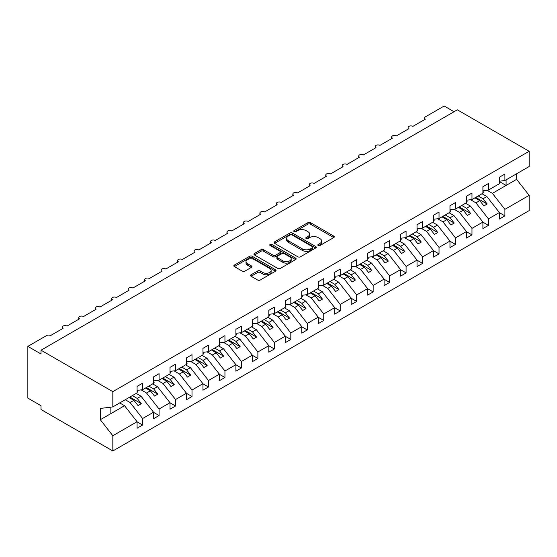 <?xml version="1.0" encoding="UTF-8"?>
<svg xmlns="http://www.w3.org/2000/svg" width="557" height="557" viewBox="0 0 557 557"><rect width="100%" height="100%" fill="white"/><g stroke="black" fill="none" stroke-linecap="round" stroke-linejoin="round"><path stroke-width="0.84" d="M318.193 245.512A1.281 0.738 0 0 0 320.003 245.512L333.74 237.574A1.831 1.058 0 0 0 334.277 236.829A1.831 1.058 0 0 0 333.74 236.084L310.465 222.647A1.831 1.058 0 0 0 307.882 222.647L294.138 230.577A1.281 0.738 0 0 0 293.762 231.099A1.281 0.738 0 0 0 294.138 231.621A1.281 0.738 0 0 0 295.948 231.621L297.73 230.598A5.855 3.377 0 0 1 306.002 230.598L307.944 231.719A5.855 3.377 0 0 1 309.657 234.107A5.855 3.377 0 0 1 307.944 236.495L306.169 237.519A1.281 0.738 0 0 0 305.793 238.041A1.281 0.738 0 0 0 306.169 238.563A1.281 0.738 0 0 0 307.979 238.563L309.755 237.54A5.855 3.377 0 0 1 318.033 237.54L319.969 238.661A5.855 3.377 0 0 1 321.688 241.049A5.855 3.377 0 0 1 319.969 243.437L318.193 244.467A1.281 0.738 0 0 0 317.817 244.989A1.281 0.738 0 0 0 318.193 245.512L318.193 244.467M251.11 274.761A1.831 1.058 0 0 0 250.573 275.506A1.831 1.058 0 0 0 251.11 276.251L257.64 280.025A1.831 1.058 0 0 0 260.223 280.025L275.485 271.21A1.831 1.058 0 0 0 276.021 270.465A1.831 1.058 0 0 0 275.485 269.72L252.21 256.283A1.831 1.058 0 0 0 249.62 256.283L234.365 265.09A1.831 1.058 0 0 0 233.829 265.835A1.831 1.058 0 0 0 234.365 266.58L242.253 271.141A1.831 1.058 0 0 0 244.836 271.141L251.367 267.367A1.831 1.058 0 0 0 251.903 266.622A1.831 1.058 0 0 0 251.367 265.877L247.454 263.614A4.895 2.827 0 0 1 246.02 261.616A4.895 2.827 0 0 1 249.042 259.012A4.895 2.827 0 0 1 254.375 259.618L269.699 268.467A4.895 2.827 0 0 1 271.134 270.465A4.895 2.827 0 0 1 268.112 273.076A4.895 2.827 0 0 1 262.779 272.464L260.223 270.987A1.831 1.058 0 0 0 257.64 270.987L251.11 274.761L251.11 276.251M499.378 181.22L504.907 180.531L529.15 166.536L529.15 151.281L457.346 109.826L41.023 350.193L41.023 353.994L27.85 346.384L46.621 335.551A2.792 1.615 0 0 1 50.576 335.551L63.094 328.324A2.792 1.615 0 0 1 62.273 327.182A2.792 1.615 0 0 1 63.999 325.692A2.792 1.615 0 0 1 67.042 326.04L79.56 318.813A2.792 1.615 0 0 1 78.746 317.671A2.792 1.615 0 0 1 80.466 316.181A2.792 1.615 0 0 1 83.515 316.529L96.027 309.302A2.792 1.615 0 0 1 95.212 308.167A2.792 1.615 0 0 1 96.939 306.677A2.792 1.615 0 0 1 99.981 307.025L112.5 299.798A2.792 1.615 0 0 1 111.679 298.656A2.792 1.615 0 0 1 113.405 297.166A2.792 1.615 0 0 1 116.448 297.515L128.966 290.288A2.792 1.615 0 0 1 128.145 289.146A2.792 1.615 0 0 1 129.872 287.656A2.792 1.615 0 0 1 132.921 288.011L145.433 280.784A2.792 1.615 0 0 1 144.618 279.642A2.792 1.615 0 0 1 146.345 278.152A2.792 1.615 0 0 1 149.387 278.5L161.906 271.273A2.792 1.615 0 0 1 161.084 270.131A2.792 1.615 0 0 1 162.811 268.641A2.792 1.615 0 0 1 165.854 268.989L178.372 261.762A2.792 1.615 0 0 1 177.551 260.627A2.792 1.615 0 0 1 179.277 259.137A2.792 1.615 0 0 1 182.327 259.485L194.839 252.258A2.792 1.615 0 0 1 194.024 251.116A2.792 1.615 0 0 1 195.744 249.627A2.792 1.615 0 0 1 198.793 249.975L211.312 242.748A2.792 1.615 0 0 1 210.49 241.606A2.792 1.615 0 0 1 212.217 240.116A2.792 1.615 0 0 1 215.26 240.471L227.778 233.244A2.792 1.615 0 0 1 226.957 232.102A2.792 1.615 0 0 1 228.683 230.612A2.792 1.615 0 0 1 231.733 230.96L244.245 223.733A2.792 1.615 0 0 1 243.43 222.591A2.792 1.615 0 0 1 245.15 221.101A2.792 1.615 0 0 1 248.199 221.449L260.711 214.222A2.792 1.615 0 0 1 259.896 213.087A2.792 1.615 0 0 1 261.623 211.597A2.792 1.615 0 0 1 264.666 211.945L277.184 204.718A2.792 1.615 0 0 1 276.363 203.577A2.792 1.615 0 0 1 278.089 202.087A2.792 1.615 0 0 1 281.132 202.435L293.65 195.208A2.792 1.615 0 0 1 292.836 194.066A2.792 1.615 0 0 1 294.556 192.576A2.792 1.615 0 0 1 297.605 192.931L310.117 185.704A2.792 1.615 0 0 1 309.302 184.562A2.792 1.615 0 0 1 311.029 183.072A2.792 1.615 0 0 1 314.071 183.42L326.59 176.193A2.792 1.615 0 0 1 325.768 175.051A2.792 1.615 0 0 1 327.495 173.561A2.792 1.615 0 0 1 330.538 173.909L343.056 166.689A2.792 1.615 0 0 1 342.235 165.547A2.792 1.615 0 0 1 343.961 164.057A2.792 1.615 0 0 1 347.011 164.406L359.523 157.178A2.792 1.615 0 0 1 358.708 156.037A2.792 1.615 0 0 1 360.435 154.547A2.792 1.615 0 0 1 363.477 154.895L375.996 147.668A2.792 1.615 0 0 1 375.174 146.526A2.792 1.615 0 0 1 376.901 145.036A2.792 1.615 0 0 1 379.944 145.391L392.462 138.164A2.792 1.615 0 0 1 391.641 137.022A2.792 1.615 0 0 1 393.367 135.532A2.792 1.615 0 0 1 396.417 135.88L408.929 128.653A2.792 1.615 0 0 1 408.114 127.511A2.792 1.615 0 0 1 409.834 126.021A2.792 1.615 0 0 1 412.883 126.369L425.402 119.149A2.792 1.615 180 0 1 424.58 118.007A2.792 1.615 180 0 1 425.402 116.866L444.173 106.025L454.052 111.727M529.15 151.281L112.827 391.648L41.023 350.193M297.856 256.805A1.831 1.058 0 0 0 300.446 256.805L315.701 247.99A1.831 1.058 0 0 0 316.237 247.245A1.831 1.058 0 0 0 315.701 246.5L292.425 233.063A1.831 1.058 0 0 0 289.842 233.063L274.58 241.87A1.831 1.058 0 0 0 274.044 242.615A1.831 1.058 0 0 0 274.58 243.36L297.856 256.805M270.632 245.783A1.281 0.738 0 0 1 271.927 245.964L271.927 244.446L295.593 258.107A1.831 1.058 0 0 1 296.129 258.859A1.831 1.058 0 0 1 295.593 259.604L280.338 268.411A1.831 1.058 0 0 1 277.748 268.411L254.472 254.974L254.472 253.477A1.831 1.058 0 0 0 253.936 254.229A1.831 1.058 0 0 0 254.472 254.974M254.472 253.477L261.003 249.71A1.831 1.058 0 0 1 263.586 249.71L273.027 255.162A1.831 1.058 0 0 0 275.618 255.162L279.948 252.662A1.831 1.058 0 0 0 280.484 251.91A1.831 1.058 0 0 0 279.948 251.165L270.117 245.491A1.281 0.738 0 0 1 269.741 244.969A1.281 0.738 0 0 1 270.535 244.286A1.281 0.738 0 0 1 271.927 244.446M112.827 391.648L112.827 406.895L137.071 392.901L137.071 386.398L142.599 383.202L142.599 389.705L137.071 390.394M142.599 389.705L153.537 383.39L153.537 376.887L159.072 373.691L159.072 380.194L153.537 380.884M159.072 380.194L170.003 373.886L170.003 367.383L175.539 364.187L175.539 370.69L170.003 371.38M175.539 370.69L186.477 364.375L186.477 357.873L192.005 354.677L192.005 361.18L186.477 361.869M192.005 361.18L202.943 354.865L202.943 348.362L208.478 345.173L208.478 351.676L202.943 352.365M208.478 351.676L219.409 345.361L219.409 338.858L224.944 335.662L224.944 342.165L219.409 342.854M224.944 342.165L235.883 335.85L235.883 329.347L241.411 326.151L241.411 332.654L235.883 333.344M241.411 332.654L252.349 326.346L252.349 319.843L257.884 316.648L257.884 323.151L252.349 323.84M257.884 323.151L268.815 316.836L268.815 310.333L274.35 307.137L274.35 313.64L268.815 314.329M274.35 313.64L285.288 307.325L285.288 300.822L290.817 297.633L290.817 304.136L285.288 304.825M290.817 304.136L301.755 297.821L301.755 291.318L307.29 288.122L307.29 294.625L301.755 295.314M307.29 294.625L318.221 288.31L318.221 281.807L323.756 278.611L323.756 285.114L318.221 285.804M323.756 285.114L334.687 278.806L334.687 272.303L340.223 269.108L340.223 275.611L334.687 276.3M340.223 275.611L351.161 269.296L351.161 262.793L356.689 259.597L356.689 266.1L351.161 266.789M356.689 266.1L367.627 259.785L367.627 253.282L373.162 250.093L373.162 256.596L367.627 257.285M373.162 256.596L384.093 250.281L384.093 243.778L389.628 240.582L389.628 247.085L384.093 247.774M389.628 247.085L400.567 240.77L400.567 234.267L406.095 231.071L406.095 237.574L400.567 238.264M406.095 237.574L417.033 231.266L417.033 224.763L422.568 221.568L422.568 228.071L417.033 228.76M422.568 228.071L433.499 221.756L433.499 215.253L439.034 212.057L439.034 218.56L433.499 219.249M439.034 218.56L449.972 212.245L449.972 205.742L455.501 202.553L455.501 209.056L449.972 209.745M455.501 209.056L466.439 202.741L466.439 196.238L471.974 193.042L471.974 199.545L466.439 200.235M471.974 199.545L482.905 193.23L482.905 186.727L488.44 183.532L488.44 190.034L482.905 190.724M137.071 421.844L142.599 425.04L142.599 418.537L153.537 412.222L141.018 396.208L136.18 393.416M125.241 399.724L130.087 402.523L142.599 418.537M153.537 412.333L159.072 415.529L159.072 409.026L170.003 402.711L157.492 386.704L152.646 383.905M141.137 389.886L146.554 393.012L159.072 409.026M170.003 402.829L175.539 406.018L175.539 399.515L186.477 393.207L173.958 377.193L169.119 374.395M157.61 380.382L163.02 383.508L175.539 399.515M186.477 393.319L192.005 396.514L192.005 390.011L202.943 383.696L190.424 367.683L185.585 364.891M174.076 370.871L179.493 373.998L192.005 390.011M202.943 383.808L208.478 387.004L208.478 380.501L219.409 374.186L206.898 358.179L202.052 355.38M190.543 361.361L195.96 364.487L208.478 380.501M219.409 374.304L224.944 377.5L224.944 370.997L235.883 364.682L223.364 348.668L218.525 345.876M207.016 351.857L212.426 354.983L224.944 370.997M235.883 364.793L241.411 367.989L241.411 361.486L252.349 355.171L239.83 339.164L234.991 336.365M223.482 342.346L228.899 345.472L241.411 361.486M252.349 355.289L257.884 358.478L257.884 351.975L268.815 345.667L256.304 329.653L251.458 326.855M239.949 332.842L245.365 335.968L257.884 351.975M268.815 345.779L274.35 348.974L274.35 342.471L285.288 336.156L272.77 320.143L267.924 317.351M256.415 323.332L261.832 326.458L274.35 342.471M285.288 336.268L290.817 339.464L290.817 332.961L301.755 326.646L289.236 310.639L284.397 307.84M272.888 313.821L278.305 316.947L290.817 332.961M301.755 326.764L307.29 329.96L307.29 323.457L318.221 317.142L305.702 301.128L300.864 298.336M289.355 304.317L294.771 307.443L307.29 323.457M318.221 317.253L323.756 320.449L323.756 313.946L334.687 307.631L322.176 291.624L317.33 288.825M305.821 294.806L311.238 297.932L323.756 313.946M334.687 307.749L340.223 310.938L340.223 304.435L351.161 298.127L338.642 282.114L333.803 279.315M322.294 285.302L327.711 288.429L340.223 304.435M351.161 298.239L356.689 301.434L356.689 294.932L367.627 288.617L355.108 272.603L350.269 269.811M338.76 275.792L344.177 278.918L356.689 294.932M367.627 288.728L373.162 291.924L373.162 285.421L384.093 279.106L371.582 263.099L366.736 260.3M355.227 266.281L360.644 269.407L373.162 285.421M384.093 279.224L389.628 282.42L389.628 275.917L400.567 269.602L388.048 253.588L383.209 250.796M371.7 256.777L377.11 259.903L389.628 275.917M400.567 269.713L406.095 272.909L406.095 266.406L417.033 260.091L404.514 244.084L399.675 241.285M388.166 247.266L393.583 250.392L406.095 266.406M417.033 260.21L422.568 263.398L422.568 256.895L433.499 250.587L420.988 234.574L416.142 231.775M404.633 237.762L410.049 240.889L422.568 256.895M433.499 250.699L439.034 253.895L439.034 247.392L449.972 241.077L437.454 225.063L432.615 222.271M421.106 228.252L426.516 231.378L439.034 247.392M449.972 241.188L455.501 244.384L455.501 237.881L466.439 231.566L453.92 215.559L449.081 212.76M437.572 218.741L442.989 221.874L455.501 237.881M466.439 231.684L471.974 234.88L471.974 228.377L482.905 222.062L470.393 206.048L465.548 203.256M454.039 209.237L459.455 212.363L471.974 228.377M482.905 222.173L488.44 225.369L488.44 218.866L499.378 212.551L499.378 219.054L504.907 215.858L504.907 209.355L529.15 195.361L529.15 210.616L112.827 450.975L41.023 409.52L41.023 405.719L27.85 398.109L27.85 346.384M470.505 199.726L475.922 202.852L488.44 218.866M504.907 180.531L504.907 174.028L499.378 177.223L499.378 183.726L488.44 190.034M499.378 212.67L504.907 215.858M486.978 190.222L492.395 193.349L504.907 209.355M112.827 406.895L100.309 408.455L100.309 419.713L124.552 405.719L119.713 402.92M124.552 405.719L137.071 421.726L137.071 428.229L142.599 425.04M159.072 415.529L153.537 418.725L153.537 412.222M175.539 406.018L170.003 409.214L170.003 402.711M192.005 396.514L186.477 399.71L186.477 393.207M208.478 387.004L202.943 390.199L202.943 383.696M224.944 377.5L219.409 380.689L219.409 374.186M241.411 367.989L235.883 371.185L235.883 364.682M257.884 358.478L252.349 361.674L252.349 355.171M274.35 348.974L268.815 352.17L268.815 345.667M290.817 339.464L285.288 342.659L285.288 336.156M307.29 329.96L301.755 333.149L301.755 326.646M323.756 320.449L318.221 323.645L318.221 317.142M340.223 310.938L334.687 314.134L334.687 307.631M356.689 301.434L351.161 304.63L351.161 298.127M373.162 291.924L367.627 295.119L367.627 288.617M389.628 282.42L384.093 285.616L384.093 279.106M406.095 272.909L400.567 276.105L400.567 269.602M422.568 263.398L417.033 266.594L417.033 260.091M439.034 253.895L433.499 257.09L433.499 250.587M455.501 244.384L449.972 247.58L449.972 241.077M471.974 234.88L466.439 238.076L466.439 231.566M488.44 225.369L482.905 228.565L482.905 222.062M100.309 419.713L112.827 435.727L137.071 421.726M112.827 435.727L112.827 450.975M130.087 402.523L133.91 400.316L138.025 405.587L141.318 403.686L137.203 398.415L141.018 396.208M129.064 397.524L133.91 400.316M132.357 395.616L137.203 398.415M146.554 393.012L150.376 390.805L154.491 396.076L157.784 394.175L153.669 388.904L157.492 386.704M145.53 388.013L150.376 390.805M148.83 386.112L153.669 388.904M163.02 383.508L166.842 381.301L170.964 386.565L174.257 384.664L170.136 379.401L173.958 377.193M162.003 378.502L166.842 381.301M165.297 376.602L170.136 379.401M179.493 373.998L183.316 371.791L187.43 377.061L190.724 375.16L186.609 369.89L190.424 367.683M178.47 368.999L183.316 371.791M181.763 367.098L186.609 369.89M195.96 364.487L199.782 362.287L203.897 367.55L207.19 365.65L203.075 360.386L206.898 358.179M194.936 359.488L199.782 362.287M198.229 357.587L203.075 360.386M212.426 354.983L216.248 352.776L220.37 358.047L223.663 356.146L219.542 350.875L223.364 348.668M211.409 349.984L216.248 352.776M214.703 348.076L219.542 350.875M228.899 345.472L232.715 343.265L236.836 348.536L240.13 346.635L236.015 341.364L239.83 339.164M227.876 340.473L232.715 343.265M231.169 338.572L236.015 341.364M245.365 335.968L249.188 333.761L253.303 339.025L256.596 337.124L252.481 331.861L256.304 329.653M244.342 330.962L249.188 333.761M247.635 329.062L252.481 331.861M261.832 326.458L265.654 324.251L269.769 329.521L273.069 327.62L268.947 322.35L272.77 320.143M260.815 321.459L265.654 324.251M264.109 319.558L268.947 322.35M278.305 316.947L282.12 314.747L286.242 320.01L289.536 318.11L285.414 312.846L289.236 310.639M277.282 311.948L282.12 314.747M280.575 310.047L285.414 312.846M294.771 307.443L298.594 305.236L302.709 310.507L306.002 308.606L301.887 303.335L305.702 301.128M293.748 302.444L298.594 305.236M297.041 300.536L301.887 303.335M311.238 297.932L315.06 295.725L319.175 300.996L322.468 299.095L318.353 293.824L322.176 291.624M310.221 292.933L315.06 295.725M313.514 291.033L318.353 293.824M327.711 288.429L331.526 286.221L335.648 291.485L338.941 289.584L334.82 284.321L338.642 282.114M326.687 283.422L331.526 286.221M329.981 281.522L334.82 284.321M344.177 278.918L348 276.711L352.115 281.981L355.408 280.08L351.293 274.81L355.108 272.603M343.154 273.919L348 276.711M346.447 272.018L351.293 274.81M360.644 269.407L364.466 267.207L368.581 272.47L371.874 270.57L367.759 265.306L371.582 263.099M359.62 264.408L364.466 267.207M362.92 262.507L367.759 265.306M377.11 259.903L380.932 257.696L385.054 262.967L388.347 261.066L384.226 255.795L388.048 253.588M376.093 254.904L380.932 257.696M379.387 252.996L384.226 255.795M393.583 250.392L397.406 248.185L401.52 253.456L404.814 251.555L400.699 246.285L404.514 244.084M392.56 245.393L397.406 248.185M395.853 243.493L400.699 246.285M410.049 240.889L413.872 238.681L417.987 243.945L421.28 242.044L417.165 236.781L420.988 234.574M409.026 235.883L413.872 238.681M412.319 233.982L417.165 236.781M426.516 231.378L430.338 229.171L434.46 234.441L437.753 232.541L433.631 227.27L437.454 225.063M425.499 226.379L430.338 229.171M428.793 224.478L433.631 227.27M442.989 221.874L446.805 219.667L450.926 224.931L454.22 223.03L450.105 217.766L453.92 215.559M441.966 216.868L446.805 219.667M445.259 214.967L450.105 217.766M459.455 212.363L463.278 210.156L467.393 215.427L470.686 213.526L466.571 208.255L470.393 206.048M458.432 207.364L463.278 210.156M461.725 205.456L466.571 208.255M475.922 202.852L479.744 200.645L483.866 205.916L487.159 204.015L483.037 198.745L486.86 196.544L499.378 212.551M474.905 197.853L479.744 200.645M478.198 195.953L483.037 198.745M486.86 196.544L482.014 193.745M492.395 193.349L516.631 179.354L529.15 195.361M499.378 181.554L506.097 185.439L506.097 179.848M516.631 173.763L516.631 179.354M110.85 413.628L110.85 407.139M475.692 197.394L487.159 204.015M459.226 206.905L470.686 213.526M442.759 216.415L454.22 223.03M426.286 225.919L437.753 232.541M409.82 235.43L421.28 242.044M393.353 244.934L404.814 251.555M376.88 254.445L388.347 261.066M360.414 263.955L371.874 270.57M343.947 273.459L355.408 280.08M327.474 282.97L338.941 289.584M311.008 292.474L322.468 299.095M294.542 301.985L306.002 308.606M278.068 311.495L289.536 318.11M261.602 320.999L273.069 327.62M245.136 330.51L256.596 337.124M228.669 340.014L240.13 346.635M212.196 349.524L223.663 356.146M195.73 359.035L207.19 365.65M179.263 368.539L190.724 375.16M162.79 378.05L174.257 384.664M146.324 387.554L157.784 394.175M129.858 397.064L141.318 403.686M318.701 245.693L319.969 244.962A5.855 3.377 0 0 0 321.688 242.573L321.688 241.049M309.657 234.107L309.657 235.625A5.855 3.377 0 0 1 307.944 238.013L306.677 238.744M333.72 237.588L310.465 224.165A1.831 1.058 0 0 0 307.882 224.165L294.653 231.803M315.68 248.004L292.425 234.581A1.831 1.058 0 0 0 289.842 234.581L274.608 243.374M312.47 247.768A1.281 0.738 0 0 0 312.846 247.245A1.281 0.738 0 0 0 312.47 246.723L292.035 234.929A1.281 0.738 0 0 0 290.225 234.929L288.352 236.008A5.855 3.377 0 0 0 286.639 238.396A5.855 3.377 0 0 0 288.352 240.784L302.319 248.854A5.855 3.377 0 0 0 310.597 248.854L312.47 247.768L312.47 249.292A1.281 0.738 0 0 0 312.846 248.77L312.846 247.245M286.639 238.396L286.639 239.921A5.855 3.377 0 0 0 288.352 242.309L288.352 240.784M312.47 249.292L310.597 250.372A5.855 3.377 0 0 1 302.319 250.372L288.352 242.309M254.493 254.988L261.003 251.228L261.003 249.71M280.484 251.91L280.484 253.435A1.831 1.058 0 0 1 279.948 254.18L275.618 256.68A1.831 1.058 0 0 1 273.027 256.68L263.586 251.228A1.831 1.058 0 0 0 261.003 251.228M271.927 245.964L295.572 259.618M282.824 260.815A4.895 2.827 0 0 0 288.157 261.428A4.895 2.827 0 0 0 291.179 258.817A4.895 2.827 0 0 0 289.744 256.819L284.342 253.707A1.831 1.058 0 0 0 281.758 253.707L277.428 256.206A1.831 1.058 0 0 0 276.892 256.951A1.831 1.058 0 0 0 277.428 257.696L282.824 260.815L282.824 262.34A4.895 2.827 0 0 0 288.157 262.946A4.895 2.827 0 0 0 291.179 260.342L291.179 258.817M276.892 256.951L276.892 258.476A1.831 1.058 0 0 0 277.428 259.221L277.428 257.696M282.824 262.34L277.428 259.221M271.134 270.465L271.134 271.99A4.895 2.827 0 0 1 268.112 274.594A4.895 2.827 0 0 1 262.779 273.981L260.223 272.512A1.831 1.058 0 0 0 257.64 272.512L251.13 276.265M246.02 261.616L246.02 263.141A4.895 2.827 0 0 0 247.454 265.139L247.454 263.614M251.346 267.381L247.454 265.139M275.485 269.72L275.485 271.21L252.21 257.8A1.831 1.058 0 0 0 249.62 257.8L234.386 266.594M482.905 191.197L483.567 192.123L482.905 192.506M483.567 192.123L482.905 192.806M466.439 200.708L467.1 201.634L466.439 202.01M467.1 201.634L466.439 202.309M449.972 210.212L450.627 211.138L449.972 211.521M450.627 211.138L449.972 211.82M433.499 219.723L434.161 220.649L433.499 221.025M434.161 220.649L433.499 221.324M417.033 229.226L417.694 230.152L417.033 230.535M417.694 230.152L417.033 230.835M400.567 238.737L401.221 239.663L400.567 240.046M401.221 239.663L400.567 240.346M384.093 248.248L384.755 249.174L384.093 249.55M384.755 249.174L384.093 249.849M367.627 257.752L368.288 258.678L367.627 259.061M368.288 258.678L367.627 259.36M351.161 267.263L351.815 268.189L351.161 268.565M351.815 268.189L351.161 268.864M334.687 276.766L335.349 277.692L334.687 278.075M335.349 277.692L334.687 278.375M318.221 286.277L318.882 287.203L318.221 287.586M318.882 287.203L318.221 287.885M301.755 295.788L302.409 296.714L301.755 297.09M302.409 296.714L301.755 297.389M285.288 305.292L285.943 306.218L285.288 306.601M285.943 306.218L285.288 306.9M268.815 314.802L269.477 315.728L268.815 316.104M269.477 315.728L268.815 316.404M252.349 324.306L253.01 325.232L252.349 325.615M253.01 325.232L252.349 325.915M235.883 333.817L236.537 334.743L235.883 335.126M236.537 334.743L235.883 335.425M219.409 343.328L220.071 344.254L219.409 344.63M220.071 344.254L219.409 344.929M202.943 352.832L203.604 353.758L202.943 354.141M203.604 353.758L202.943 354.44M186.477 362.342L187.131 363.268L186.477 363.644M187.131 363.268L186.477 363.944M170.003 371.846L170.665 372.772L170.003 373.155M170.665 372.772L170.003 373.455M153.537 381.357L154.198 382.283L153.537 382.666M154.198 382.283L153.537 382.958M137.071 390.868L137.725 391.794L137.071 392.17M137.725 391.794L137.071 392.469M319.969 244.962L319.969 243.437M306.169 238.563L306.169 237.519M307.944 238.013L307.944 236.495M294.138 231.621L294.138 230.577M307.882 224.165L307.882 222.647M310.465 224.165L310.465 222.647M333.74 237.574L333.74 236.084M274.58 243.36L274.58 241.87M289.842 234.581L289.842 233.063M292.425 234.581L292.425 233.063M315.701 247.99L315.701 246.5M302.319 250.372L302.319 248.854M310.597 250.372L310.597 248.854M263.586 251.228L263.586 249.71M273.027 256.68L273.027 255.162M275.618 256.68L275.618 255.162M279.948 254.18L279.948 252.662M295.593 259.604L295.593 258.107M257.64 272.512L257.64 270.987M260.223 272.512L260.223 270.987M262.779 273.981L262.779 272.464M251.367 267.367L251.367 265.877M234.365 266.58L234.365 265.09M249.62 257.8L249.62 256.283M252.21 257.8L252.21 256.283M408.114 129.127L408.114 127.511M424.58 119.616L424.58 118.007M391.641 138.637L391.641 137.022M375.174 148.141L375.174 146.526M358.708 157.652L358.708 156.037M342.235 167.156L342.235 165.547M325.768 176.666L325.768 175.051M309.302 186.177L309.302 184.562M292.836 195.681L292.836 194.066M276.363 205.192L276.363 203.577M259.896 214.696L259.896 213.087M243.43 224.206L243.43 222.591M226.957 233.717L226.957 232.102M210.49 243.221L210.49 241.606M194.024 252.732L194.024 251.116M177.551 262.236L177.551 260.627M161.084 271.746L161.084 270.131M144.618 281.257L144.618 279.642M128.145 290.761L128.145 289.146M111.679 300.272L111.679 298.656M95.212 309.776L95.212 308.167M78.746 319.286L78.746 317.671M62.273 328.797L62.273 327.182"/></g></svg>

